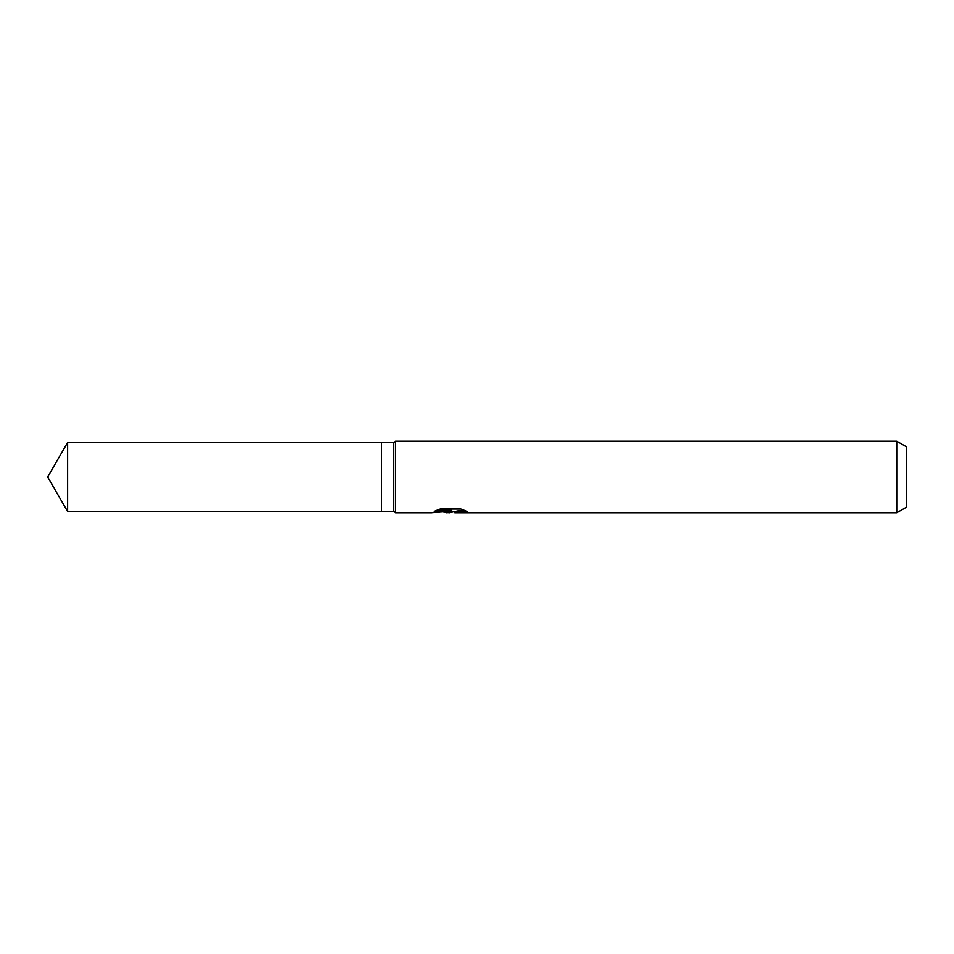 <?xml version="1.0" encoding="UTF-8"?>
<svg xmlns="http://www.w3.org/2000/svg" width="954" height="954" viewBox="0 0 954 954"><rect width="100%" height="100%" fill="white"/><g stroke="black" fill="none" stroke-linecap="round" stroke-linejoin="round"><path stroke-width="1.43" d="M436.503 510.295L451.504 510.295L451.504 511.225L431.101 512.775L395.695 512.775L393.525 511.523L381.6 511.523L381.6 442.477L393.525 442.477L395.695 441.225L896.76 441.225L906.3 446.734L906.3 507.266L896.76 512.775L455.046 512.775L454.831 511.833L457.36 510.962L464.586 510.307M393.525 511.523L393.525 442.477M395.695 512.775L395.695 441.225M453.126 511.881L449.358 512.775L443.121 511.976M449.358 512.775L450.193 512.119L446.818 512.775M896.76 512.775L896.76 441.225M451.504 511.225L434.344 511.225L439.937 509.019L461.104 509.019L467.245 511.487L460.126 511.416L454.831 512.727M450.193 511.356L450.193 512.119M444.397 511.881L449.608 511.416M381.6 511.523L67.627 511.523L47.7 477L67.627 442.477L381.6 442.477M67.627 511.523L67.627 442.477M450.193 511.881L454.831 511.881"/></g></svg>
